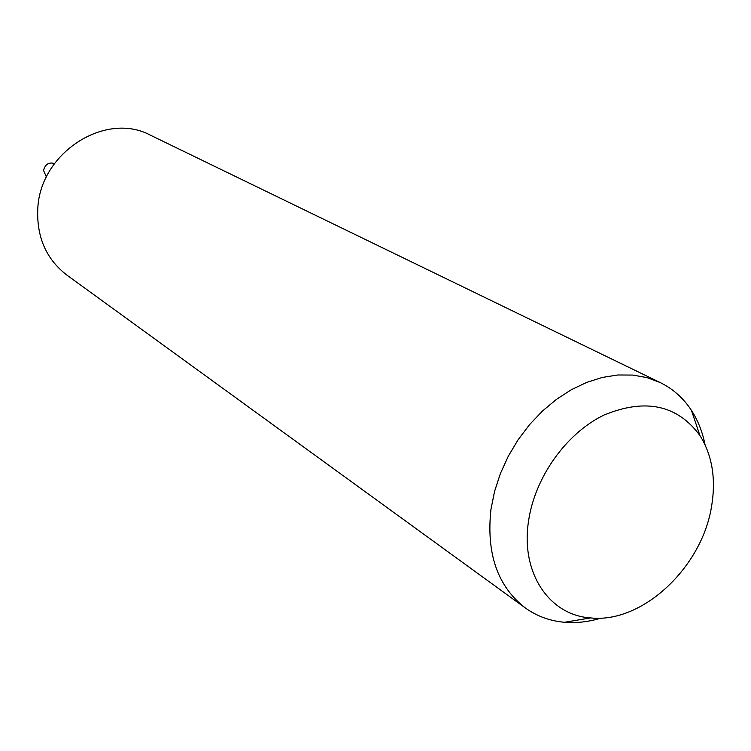 <?xml version="1.0" encoding="UTF-8"?>
<svg xmlns="http://www.w3.org/2000/svg" width="751" height="751" viewBox="0 0 751 751"><rect width="100%" height="100%" fill="white"/><g stroke="black" fill="none" stroke-linecap="round" stroke-linejoin="round"><path stroke-width="1.13" d="M601.166 618.082C588.718 621.856 576.515 623.255 564.545 622.279C549.939 621.011 536.843 616.214 525.249 607.906L66.848 275.073C46.233 259.179 36.546 237.063 37.785 208.722C40.075 152.556 105.722 110.848 150.613 135.283L660.279 382.588C673.074 388.896 683.476 398.18 691.483 410.459C697.989 420.551 702.514 431.985 705.048 444.742M525.249 607.906C497.566 586.409 486.132 553.543 490.957 509.291L494.58 491.361L500.391 473.552L508.267 456.261L518.04 439.851L529.511 424.681L542.419 411.079L556.472 399.344L571.37 389.703L586.784 382.353L602.386 377.415L617.838 374.984L632.84 375.068L647.08 377.631L660.279 382.588M711.685 505.62C702.467 567.071 642.405 623.705 590.577 617.913C549.197 615.276 520.415 572.713 528.554 521.025C534.834 477.289 566.273 433.243 603.954 415.087C645.24 398.039 677.224 404.827 699.904 435.477C712.126 455.068 716.06 478.453 711.685 505.62M46.421 177.001L43.567 170.496C45.088 164.319 48.731 161.991 54.504 163.511M590.577 617.913L564.545 622.279M699.904 435.477L691.483 410.459"/></g></svg>
